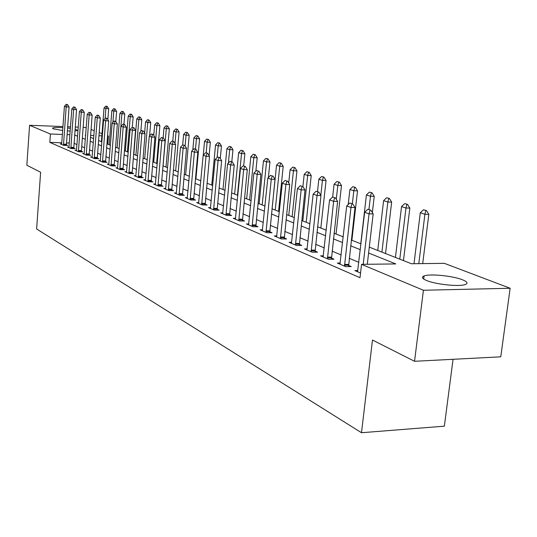 <?xml version="1.0" encoding="UTF-8"?>
<svg xmlns="http://www.w3.org/2000/svg" width="537" height="537" viewBox="0 0 537 537"><rect width="100%" height="100%" fill="white"/><g stroke="black" fill="none" stroke-linecap="round" stroke-linejoin="round"><path stroke-width="0.81" d="M426.532 280.482C422.089 278.582 421.276 277.072 424.096 275.944C429.842 273.568 452.966 275.884 462.511 279.797C467.378 281.784 468.257 283.368 465.143 284.556C459.142 286.886 435.534 284.388 426.532 280.482M62.668 130.511L53.129 128.806L52.465 128.121C53.445 127.497 56.915 127.336 62.876 127.645M67.541 128.014L70.374 128.343M75.093 129.149L77.758 130.417L74.958 130.974M453.067 359.293L444.354 426.17L361.495 432.728L36.63 228.984L40.617 172.216L26.85 165.255L29.575 125.289L62.957 126.557M83.101 127.329L86.222 127.658M91.048 129.484L94.25 130.699M99.164 132.565L102.017 133.639M107.534 135.733L108.414 136.062L107.514 136.036M107.769 144.138L108.414 136.062M369.288 247.134L411.456 263.741L444.361 263.338L510.15 288.262L423.418 290.262L361.549 264.345L395.796 263.929L368.604 253.014M423.418 290.262L414.544 361.294L500.759 356.823L510.15 288.262M422.861 276.602L424.015 276.582M61.775 142.775L49.82 142.386L360.005 277.703L361.549 264.345M358.864 262.338L349.204 258.297M341.196 254.954L332.061 251.141M324.281 247.886L315.642 244.281M308.084 241.12L299.901 237.703M292.544 234.629L284.791 231.393M277.636 228.4L270.286 225.332M263.318 222.419L256.344 219.505M249.551 216.666L242.932 213.901M236.314 211.135L230.024 208.51M223.56 205.812L217.592 203.315M211.283 200.677L205.604 198.307M199.442 195.73L194.045 193.474M188.024 190.957L182.882 188.816M176.995 186.352L172.108 184.312M166.349 181.909L161.691 179.962M156.059 177.606L151.622 175.753M146.111 173.451L141.875 171.679M136.479 169.424L132.451 167.739M127.162 165.53L123.315 163.926M118.133 161.758L114.462 160.227M109.38 158.106L105.883 156.643M100.902 154.562L97.566 153.166M92.673 151.125L89.491 149.796M84.692 147.789L81.651 146.52M76.939 144.554L74.039 143.339M69.293 143.017L66.447 142.923M61.567 144.426L61.668 143.903L60.245 143.856L63.708 145.346L67.722 145.473L66.34 144.883M68.864 147.568L68.971 147.037L67.521 146.984L71.085 148.521L75.14 148.642L73.73 148.044M76.375 150.796L76.482 150.259L74.999 150.206L78.671 151.783L82.779 151.904L81.335 151.286M84.222 153.562L82.705 153.522L86.484 155.146L90.639 155.26L89.162 154.629M92.196 156.979L90.639 156.932L94.532 158.61L98.741 158.724L97.231 158.079M100.412 160.489L98.815 160.449L102.829 162.174L107.085 162.288L105.541 161.624M108.877 164.114L107.239 164.074L111.381 165.852L115.69 165.96L114.106 165.289M117.61 167.853L115.932 167.812L120.207 169.652L124.571 169.752L122.946 169.061M126.625 171.712L124.906 171.672L129.31 173.565L133.733 173.666L132.068 172.954M135.928 175.693L134.163 175.653L138.714 177.613L143.191 177.707L141.486 176.975M145.54 179.808L143.728 179.767L148.434 181.795L152.964 181.882L151.219 181.13M155.475 184.057L153.609 184.023L158.475 186.111L163.067 186.191L161.275 185.426M165.752 188.453L163.832 188.42L168.86 190.581L173.518 190.655L171.672 189.87M176.378 192.998L174.404 192.964L179.613 195.206L184.332 195.273L182.439 194.468M187.386 197.703L185.352 197.676L190.749 199.999L195.528 200.059L193.582 199.227M198.784 202.577L196.696 202.556L202.281 204.959L207.128 205.013L205.127 204.154M210.605 207.631L208.45 207.611L214.243 210.101L219.156 210.148L217.096 209.269M222.862 212.874L220.64 212.853L226.654 215.444L231.635 215.478L229.514 214.572M235.589 218.311L233.293 218.297L239.536 220.982L244.583 221.009L242.402 220.076M248.806 223.956L246.429 223.949L252.92 226.742L258.042 226.755L255.793 225.795M262.539 229.829L260.089 229.829L266.842 232.729L272.037 232.729L269.715 231.736M276.837 235.938L274.3 235.938L281.321 238.958L286.597 238.952L284.194 237.925M291.712 242.294L289.087 242.301L296.404 245.449L301.76 245.422L299.277 244.362M307.218 248.913L304.499 248.926L312.125 252.209L317.555 252.168L314.991 251.074M323.388 255.82L320.569 255.84L328.53 259.264L334.041 259.21L331.383 258.075M340.27 263.023L337.337 263.056L345.653 266.634L351.245 266.56L348.493 265.385M357.904 270.547L354.856 270.594L360.542 273.038M67.635 126.739L70.488 126.846M75.254 127.027L78.248 127.141M414.544 361.294L372.49 340.028L361.495 432.728M49.82 142.386L50.418 134.015L29.575 125.289M70.179 131.015L67.326 130.887M69.904 134.706L67.058 134.606M62.379 134.438L50.418 134.015M360.327 249.692L350.627 245.805M342.593 242.576L333.423 238.898M325.623 235.763L316.951 232.286M309.366 229.239L301.156 225.943M293.779 222.983L285.999 219.861M278.817 216.982L271.447 214.021M264.452 211.216L257.465 208.41M250.645 205.671L244.006 203.006M237.367 200.341L231.058 197.811M224.58 195.206L218.586 192.803M212.263 190.266L206.57 187.977M200.388 185.5L194.971 183.325M188.937 180.902L183.782 178.834M177.881 176.465L172.974 174.498M167.202 172.182L162.53 170.303M156.885 168.034L152.434 166.248M146.903 164.033L142.667 162.328M137.25 160.16L133.21 158.536M127.907 156.408L124.054 154.857M118.858 152.776L115.18 151.3M110.085 149.252L106.581 147.85M101.587 145.842L98.237 144.5M93.337 142.533L90.142 141.251M85.336 139.318L82.289 138.096M77.563 136.203L74.656 135.035M85.645 135.264L85.188 135.243L85.631 135.418M90.444 137.318L93.646 138.573M98.546 140.506L101.896 141.828M106.903 143.795L110.414 145.178M115.509 147.185L119.194 148.635M124.396 150.682L128.249 152.206M133.559 154.294L137.606 155.891M143.03 158.026L147.272 159.697M152.81 161.879L157.26 163.631M162.919 165.859L167.598 167.698M173.377 169.974L178.284 171.907M184.198 174.236L189.353 176.27M195.401 178.653L200.825 180.788M207.013 183.224L212.712 185.466M219.049 187.963L225.043 190.326M231.541 192.884L237.851 195.367M244.503 197.992L251.148 200.603M257.975 203.295L264.976 206.054M271.984 208.812L279.368 211.719M286.557 214.552L294.343 217.619M301.734 220.526L309.956 223.768M317.555 226.755L326.234 230.178M334.054 233.259L343.237 236.871M351.285 240.039L360.998 243.865M101.842 135.834L98.922 135.727M93.874 135.552L90.592 135.438M67.112 104.574L66.239 104.272L67.112 104.574L66.185 106.89L69.078 107.017L66.36 145.433M61.668 143.903L64.433 106.272L66.185 106.89L63.473 145.245M66.239 104.272L64.433 106.272M69.078 107.017L67.595 104.601M107.843 119.543L108.689 108.81L104.017 108.065L101.392 141.627M107.219 106.42L105.823 106.098L107.219 106.42L108.689 108.81M105.111 118.462L105.876 108.682L106.756 106.4M104.017 108.065L105.823 106.098M74.549 107.165L73.65 106.85L74.549 107.165L73.616 109.514L76.549 109.642L73.75 148.601M68.971 147.037L71.817 108.877L73.616 109.514L70.83 148.413M73.65 106.85L71.817 108.877M76.549 109.642L75.039 107.185M82.208 109.83L81.275 109.508L82.208 109.83L81.268 112.213L84.235 112.347L81.356 151.864M76.482 150.259L79.409 111.562L81.268 112.213L78.402 151.669M81.275 109.508L79.409 111.562M84.235 112.347L82.705 109.85M90.095 112.575L89.135 112.24L90.095 112.575L89.149 114.999L92.149 115.126L89.182 155.22M84.114 154.126L87.236 114.321L89.149 114.999L86.195 155.018M89.135 112.24L87.236 114.321M92.149 115.126L90.592 112.595M115.811 121.456L116.616 111.421L111.85 110.662L109.152 144.681M115.126 108.998L113.69 108.669L115.126 108.998L116.616 111.421M112.891 122.342L113.77 111.293L114.65 108.977M111.85 110.662L113.69 108.669M123.946 124.195L124.765 114.106L119.919 113.334L117.14 147.829M123.255 111.656L121.785 111.307L123.255 111.656L124.765 114.106M119.093 148.601L121.886 113.985L122.778 111.629M119.919 113.334L121.785 111.307M132.31 127.235L133.163 116.878L130.249 116.751L128.222 116.079L125.363 151.065M131.625 114.381L130.122 114.032L131.625 114.381L133.163 116.878M127.37 151.857L130.249 116.751L131.142 114.361M128.222 116.079L130.122 114.032M98.217 115.401L97.231 115.059L98.217 115.401L97.264 117.865L100.298 117.992L97.251 158.684M92.075 157.549L95.291 117.167L97.264 117.865L94.223 158.475M97.231 115.059L95.291 117.167M100.298 117.992L98.721 115.421M140.828 131.417L141.802 119.724L138.855 119.603L136.767 118.912L133.827 154.401M140.244 117.194L138.707 116.831L140.244 117.194L141.802 119.724M135.895 155.213L138.855 119.603L139.754 117.173M136.767 118.912L138.707 116.831M106.588 118.315L105.574 117.959L106.588 118.315L105.628 120.818L108.702 120.946L105.561 162.248M100.285 161.08L103.601 120.1L105.628 120.818L102.5 162.033M105.574 117.959L103.601 120.1M108.702 120.946L107.105 118.335M115.22 121.322L114.173 120.953L115.22 121.322L114.26 123.866L117.368 123.993L114.133 165.92M108.749 164.725L112.166 123.127L114.26 123.866L111.031 165.705M114.173 120.953L112.166 123.127M117.368 123.993L115.744 121.342M124.128 124.423L123.047 124.047L124.128 124.423L123.161 127.014L126.309 127.135L122.973 169.712M117.475 168.477L121 126.249L123.161 127.014L119.832 169.491M123.047 124.047L121 126.249M126.309 127.135L124.658 124.443M133.324 127.618L132.203 127.229L133.324 127.618L132.35 130.256L135.539 130.377L132.095 173.632M126.484 172.35L130.115 129.471L132.35 130.256L128.914 173.397M132.203 127.229L130.115 129.471M135.539 130.377L133.854 127.638M142.822 130.927L141.661 130.525L142.822 130.927L141.835 133.606L145.071 133.726L141.513 177.673M135.787 176.351L139.533 132.793L141.835 133.606L138.291 177.432M141.661 130.525L139.533 132.793M145.071 133.726L143.359 130.947M149.588 135.881L150.709 122.658L147.722 122.537L145.574 121.825L144.634 133.015M149.125 120.093L147.547 119.717L149.125 120.093L150.709 122.658M144.675 158.677L147.722 122.537L148.628 120.066M145.574 121.825L147.547 119.717M156.643 163.382L159.885 125.685L156.864 125.564L154.649 124.826L153.757 135.297M158.274 123.074L156.656 122.691L158.274 123.074L159.885 125.685M153.73 162.234L156.864 125.564L157.771 123.054M154.649 124.826L156.656 122.691M166.007 167.074L169.35 128.799L166.295 128.685L164.007 127.927L163.147 137.828M167.712 126.155L166.054 125.759L167.712 126.155L169.35 128.799M163.06 165.913L166.295 128.685L167.202 126.135M164.007 127.927L166.054 125.759M175.659 170.873L179.11 132.021L176.022 131.907L173.659 131.122L172.773 141.177M177.445 129.33L175.747 128.92L177.445 129.33L179.11 132.021M175.002 143.446L176.022 131.907L176.935 129.31M173.659 131.122L175.747 128.92M185.627 174.8L189.192 135.344L186.057 135.23L183.62 134.418L182.681 144.963M187.494 132.605L185.755 132.189L187.494 132.605L189.192 135.344M185.097 145.977L186.057 135.23L186.977 132.585M183.62 134.418L185.755 132.189M152.629 134.337L151.434 133.921L152.629 134.337L151.642 137.069L154.918 137.183L151.246 181.848M145.393 180.486L149.259 136.23L151.642 137.069L147.977 181.6M151.434 133.921L149.259 136.23M154.918 137.183L153.173 134.357M195.924 178.855L199.596 138.774L196.428 138.66L193.911 137.828L192.803 149.971M197.878 135.995L196.086 135.559L197.878 135.995L199.596 138.774M195.481 149.071L196.428 138.66L197.347 135.975M193.911 137.828L196.086 135.559M162.771 137.868L161.536 137.438L162.771 137.868L161.785 140.654L165.101 140.761L161.308 186.164M155.321 184.755L159.314 139.781L161.785 140.654L157.992 185.909M161.536 137.438L159.314 139.781M165.101 140.761L163.322 137.888M209.101 155.71L210.35 142.318L207.141 142.204L204.537 141.345L203.261 155.186M208.598 139.492L206.758 139.043L208.598 139.492L210.35 142.318M206.181 152.79L207.604 153.287L206.181 152.79L207.141 142.204L208.061 139.472M204.537 141.345L206.758 139.043M173.263 141.52L171.988 141.077L173.263 141.52L172.27 144.352L175.633 144.466L171.706 190.628M165.584 189.172L169.719 143.453L172.27 144.352L168.35 190.36M171.988 141.077L169.719 143.453M175.633 144.466L173.82 141.54M220.284 158.449L221.466 145.983L218.217 145.876L215.525 144.983L211.759 185.09M219.687 143.104L217.794 142.647L219.687 143.104L221.466 145.983M217.123 157.482L218.217 145.876L219.143 143.09M215.525 144.983L217.794 142.647M184.124 145.299L182.802 144.842L184.124 145.299L183.124 148.185L186.527 148.293L182.473 195.246M176.203 193.743L180.486 147.252L183.124 148.185L179.069 194.971M182.802 144.842L180.486 147.252M186.527 148.293L184.688 145.319M231.816 161.704L232.964 149.769L229.675 149.669L226.889 148.742L222.996 189.521M231.152 146.849L229.205 146.373L231.152 146.849L232.964 149.769M228.393 163.06L229.675 149.669L230.601 146.829M226.889 148.742L229.205 146.373M195.367 149.212L193.998 148.736L195.367 149.212L194.367 152.159L197.817 152.26L193.615 200.032M187.198 198.468L191.628 151.192L194.367 152.159L190.172 199.751M193.998 148.736L191.628 151.192M197.817 152.26L195.945 149.232M243.677 165.832L244.865 153.696L241.536 153.595L238.65 152.642L234.622 194.099M243.019 150.716L241.019 150.226L243.019 150.716L244.865 153.696M237.475 195.22L241.536 153.595L242.462 150.702M238.65 152.642L241.019 150.226M207.02 153.267L206.013 156.274L209.511 156.374L205.168 204.986M198.589 203.369L203.181 155.274L206.013 156.274L201.67 204.698M205.597 152.776L203.181 155.274M209.511 156.374L207.604 153.287M255.854 171.196L257.196 157.757L253.82 157.663L250.833 156.67L246.658 198.838M255.31 154.73L253.249 154.22L255.31 154.73L257.196 157.757M249.611 199.999L253.82 157.663L254.746 154.71M250.833 156.67L253.249 154.22M219.103 157.475L217.633 156.965L219.103 157.475L218.096 160.536L221.64 160.637L217.136 210.128M210.403 208.45L215.156 159.502L218.096 160.536L213.592 209.826M217.633 156.965L215.156 159.502M221.64 160.637L219.693 157.495M231.642 161.838L230.111 161.308L231.642 161.838L230.628 164.966L234.226 165.06L229.554 215.465M222.647 213.719L227.581 163.886L230.628 164.966L225.963 215.142M230.111 161.308L227.581 163.886M234.226 165.06L232.246 161.859M244.664 166.369L243.073 165.819L244.664 166.369L243.65 169.564L247.295 169.652L242.449 220.996M235.36 219.19L240.482 168.443L243.65 169.564L238.797 220.667M243.073 165.819L240.482 168.443M247.295 169.652L245.268 166.389M258.19 171.081L256.538 170.504L258.19 171.081L257.176 174.344L260.875 174.424L255.84 226.748M248.564 224.869L253.88 173.176L257.176 174.344L252.142 226.406M256.538 170.504L253.88 173.176M260.875 174.424L258.807 171.095M272.259 175.975L270.541 175.377L272.259 175.975L271.245 179.311L274.998 179.385L269.762 232.729M262.291 230.776L267.815 178.096L271.245 179.311L266.01 232.373M270.541 175.377L267.815 178.096M274.998 179.385L272.89 175.988M286.906 181.07L285.113 180.452L286.906 181.07L285.885 184.48L289.698 184.553L284.248 238.952M276.568 236.918L282.314 183.218L285.885 184.48L280.442 238.576M285.113 180.452L282.314 183.218M289.698 184.553L287.537 181.083M302.156 186.379L300.29 185.728L302.156 186.379L301.136 189.863L305.003 189.93L299.331 245.436M291.437 243.308L297.417 188.554L301.136 189.863L295.464 245.04M300.29 185.728L297.417 188.554M305.003 189.93L302.794 186.393M318.052 191.91L316.105 191.239L318.052 191.91L317.038 195.481L320.958 195.542L315.051 252.189M306.922 249.974L313.158 194.112L317.038 195.481L311.124 251.779M316.105 191.239L313.158 194.112M320.958 195.542L318.703 191.924M268.386 177.532L269.97 161.966L266.547 161.872L263.452 160.852L259.129 203.751M268.05 158.885L265.929 158.361L268.05 158.885L269.97 161.966M262.19 204.953L266.547 161.872L267.48 158.865M263.452 160.852L265.929 158.361M278.549 211.397L283.214 166.336L279.743 166.242L276.535 165.181L272.058 208.839M281.254 163.188L279.065 162.651L281.254 163.188L283.214 166.336M275.233 210.088L279.743 166.242L280.676 163.174M276.535 165.181L279.065 162.651M292.121 216.74L296.954 170.867L293.444 170.779L290.108 169.672L288.718 182.983M294.961 167.658L292.705 167.101L294.961 167.658L296.954 170.867M288.758 215.418L293.444 170.779L294.377 167.645M290.108 169.672L292.705 167.101M306.204 222.291L311.225 175.565L307.667 175.485L304.204 174.344L302.902 186.561M309.191 172.303L306.862 171.719L309.191 172.303L311.225 175.565M302.801 220.949L307.667 175.485L308.594 172.29M304.204 174.344L306.862 171.719M320.837 228.05L326.053 180.459L322.448 180.378L318.844 179.19L317.508 191.508M323.979 177.123L321.569 176.525L323.979 177.123L326.053 180.459M320.817 195.314L322.448 180.378L323.375 177.109M318.844 179.19L321.569 176.525M336.055 234.045L341.478 185.54L337.82 185.466L334.074 184.231L332.658 196.978M339.35 182.137L336.867 181.513L339.35 182.137L341.478 185.54M336.283 199.267L337.82 185.466L338.74 182.13M334.074 184.231L336.867 181.513M351.883 240.281L357.521 190.83L353.816 190.763L349.916 189.474L348.211 204.537M355.353 187.359L352.782 186.708L355.353 187.359L357.521 190.83M352.353 203.624L353.816 190.763L354.735 187.346M349.916 189.474L352.782 186.708M372.349 212.578L374.242 196.341L370.476 196.28L366.415 194.938L360.777 243.785M372.02 192.796L369.362 192.118L372.02 192.796L374.242 196.341M368.953 209.396L370.476 196.28L371.396 192.783M366.415 194.938L369.362 192.118M334.638 197.683L332.611 196.978L334.638 197.683L333.625 201.341L337.605 201.388L331.443 259.237M323.079 256.921L329.577 199.912L333.625 201.341L327.456 258.807M332.611 196.978L329.577 199.912M337.605 201.388L335.303 197.697M385.539 253.531L391.661 202.08L387.848 202.033L383.613 200.63L377.739 250.464M389.392 198.462L386.633 197.764L389.392 198.462L391.661 202.08M381.914 252.108L387.848 202.033L388.761 198.455M383.613 200.63L386.633 197.764M351.957 203.711L349.842 202.979L351.957 203.711L350.95 207.457L354.997 207.504L348.56 266.594M339.934 264.17L346.721 205.966L350.95 207.457L344.512 266.144M349.842 202.979L346.721 205.966M354.997 207.504L352.634 203.724M403.455 260.586L409.845 208.074L405.972 208.034L401.548 206.57L395.427 257.424M407.523 204.375L404.663 203.644L407.523 204.375L409.845 208.074M399.783 259.143L405.972 208.034L406.878 204.369M401.548 206.57L404.663 203.644M370.067 210.014L367.852 209.242L370.067 210.014L369.06 213.854L373.168 213.887L367.288 264.278M357.548 271.749L364.643 212.296L369.06 213.854L363.207 264.325M367.852 209.242L364.643 212.296M373.168 213.887L370.752 210.021M422.7 263.607L428.828 214.33L424.901 214.297L420.283 212.773L414.014 263.707M426.452 210.551L423.485 209.786L426.452 210.551L428.828 214.33M418.793 263.654L424.901 214.297L425.794 210.544M420.283 212.773L423.485 209.786M63.453 144.675L66.34 144.762M63.467 144.151L66.346 144.245M70.81 147.829L73.723 147.917M70.817 147.299L73.737 147.386M78.375 151.078L81.329 151.166M78.389 150.535L81.342 150.629M86.168 154.421L89.162 154.502M86.182 153.871L89.169 153.958M94.203 157.865L97.224 157.945M94.21 157.307L97.237 157.395M102.473 161.415L105.534 161.496M102.486 160.852L105.547 160.932M111.005 165.074L114.106 165.154M111.018 164.503L114.112 164.584M119.805 168.853L122.939 168.927M119.818 168.269L122.953 168.343M128.887 172.746L132.062 172.82M128.9 172.155L132.075 172.229M138.264 176.774L141.479 176.841M138.278 176.17L141.493 176.237M147.95 180.929L151.212 180.989M147.964 180.318L151.226 180.385M157.965 185.225L161.268 185.285M157.979 184.607L161.281 184.668M168.323 189.668L171.672 189.722M168.336 189.037L171.686 189.091M179.043 194.266L182.432 194.313M179.056 193.629L182.446 193.676M190.138 199.026L193.575 199.073M190.152 198.375L193.588 198.422M201.637 203.959L205.121 204M201.65 203.301L205.134 203.342M213.558 209.074L217.089 209.108M213.572 208.403L217.102 208.437M225.923 214.384L229.507 214.411M225.943 213.692L229.521 213.719M238.764 219.888L242.395 219.908M238.777 219.19L242.409 219.21M252.101 225.614L255.787 225.627M252.122 224.902L255.8 224.916M265.969 231.561L269.702 231.568M265.99 230.836L269.722 230.843M280.395 237.757L284.187 237.75M280.415 237.012L284.207 237.005M295.424 244.201L299.27 244.187M295.444 243.442L299.29 243.429M311.077 250.92L314.984 250.893M311.098 250.148L315.004 250.121M327.409 257.928L331.376 257.888M327.436 257.136L331.396 257.102M344.465 265.244L348.486 265.191M344.486 264.439L348.506 264.385M424.096 275.944L423.706 279.045"/></g></svg>
